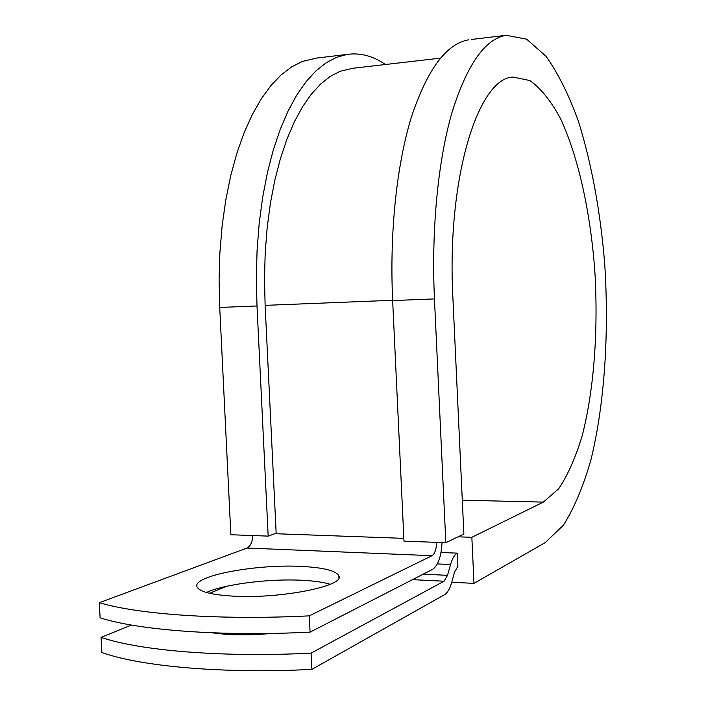 <?xml version="1.0" encoding="UTF-8"?>
<svg xmlns="http://www.w3.org/2000/svg" width="706" height="706" viewBox="0 0 706 706"><rect width="100%" height="100%" fill="white"/><g stroke="black" fill="none" stroke-linecap="round" stroke-linejoin="round"><path stroke-width="1.06" d="M271.925 633.397C255.298 634.968 239.793 635.268 225.408 634.297L211.871 632.788M231.48 596.032C278.693 599.279 345.26 586.148 338.845 575.893C336.197 570.757 323.86 567.606 301.815 566.441C256.825 563.838 191.82 575.814 197.036 586.854C199.251 591.575 210.723 594.628 231.48 596.032M330.223 584.286C323.392 582.238 314.144 580.906 302.486 580.297C269.913 578.47 224.676 584.047 206.452 592.475M442.035 542.561C441.241 556.575 438.117 565.488 432.663 569.318L310.075 632.135L309.29 615.861L432.028 555.693C434.755 553.848 436.326 549.4 436.749 542.367M310.075 632.135C221.269 636.609 139.038 630.273 100.093 617.829L99.334 602.686L247.038 548.041C250.365 546.338 252.324 542.173 252.916 535.554M440.994 552.489L457.312 553.142L457.92 566.238L454.576 571.957L451.575 582.768C449.81 588.928 447.516 592.872 444.683 594.602L311.867 669.394L311.081 653.138C222.302 657.63 140.062 650.685 101.082 637.394L131.431 625.048M101.082 637.394L101.849 652.529C140.847 666.482 223.105 673.903 311.867 669.394M457.312 553.142C454.585 554.625 452.343 558.42 450.569 564.5L447.525 575.328L444.056 581.206L311.081 653.138M226.908 586.227L209.576 593.269M99.334 602.686C138.252 614.467 220.466 620.327 309.29 615.861M352.903 68.261L340.115 71.28L330.24 76.416L320.595 84.058L311.311 94.207L302.512 106.827L294.349 121.864L286.936 139.197L280.406 158.656L274.872 180.03L270.433 203.072L267.186 227.473L265.191 252.907L264.503 278.994L265.121 305.363L276.161 533.207L268.174 536.119L230.853 534.733L219.725 307.454L257.002 305.972L268.174 536.119M471.617 39.448L506.114 35.3L526.623 39.148L546.047 56.277C558.181 73.442 569.001 95.186 578.496 121.511C591.716 164.163 600.462 211.747 604.733 264.282C609.181 333.479 604.627 403.55 591.046 459.403C583.5 485.922 574.278 507.861 563.388 525.229L545.182 542.632L473.982 583.359L471.846 537.301L543.338 502.116L558.614 488.826C567.853 475.05 575.743 457.25 582.282 435.417C594.117 389.2 598.37 329.923 594.831 271.086C590.481 212.453 578.435 157.023 560.529 118.67C551.112 101.126 540.911 88.418 529.915 80.555L513.05 77.069C478.386 77.845 446.58 177.471 452.873 297.358L463.868 534.036L445.83 542.702L403.982 541.149L392.651 300.579L434.455 298.912L445.83 542.702M316.712 58.068L302.442 61.413L291.613 66.902L281.023 74.995L270.83 85.691L261.167 98.981L252.174 114.796L244.011 133.002L236.801 153.44L230.677 175.882L225.761 200.08L222.152 225.691L219.91 252.386L219.089 279.77L219.725 307.454M385.397 64.511C373.068 55.942 360.298 52.579 347.096 54.415L336.533 57.336L326.084 62.825L315.873 70.953L306.042 81.719L296.723 95.116L288.057 111.071L280.194 129.454L273.257 150.104L267.371 172.802L262.658 197.274L259.208 223.193L257.081 250.215L256.34 277.943L257.002 305.972M468.863 39.783C446.58 43.525 427.474 69.117 411.563 116.578C396.825 163.995 389.465 231.886 392.651 300.579M506.114 35.3C485.004 38.901 466.957 64.678 451.955 112.625C438.082 160.536 431.251 229.3 434.455 298.912M471.846 537.301L458.079 536.816M451.716 582.256L473.982 583.359M412.498 579.652L444.056 581.206M247.038 548.041L432.028 555.693M423.185 574.181L447.525 575.328M437.358 563.926L450.569 564.5M274.828 533.692L403.85 538.36M265.121 305.363L392.642 300.279M543.338 502.116L462.298 500.201M338.915 577.384L338.845 575.893M350.114 68.588L440.447 58.148M313.393 58.474L347.096 54.415"/></g></svg>
